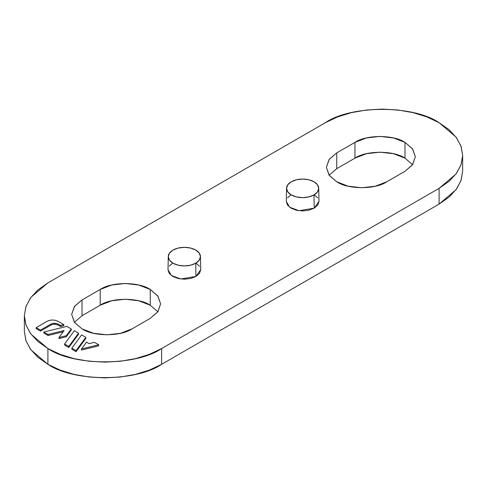 <?xml version="1.0" encoding="UTF-8"?>
<svg xmlns="http://www.w3.org/2000/svg" width="487" height="487" viewBox="0 0 487 487"><rect width="100%" height="100%" fill="white"/><g stroke="black" fill="none" stroke-linecap="round" stroke-linejoin="round"><path stroke-width="0.73" d="M161.623 348.546L149.436 354.323L135.532 358.615L120.447 361.257L104.76 362.145L89.072 361.257L73.987 358.615L60.09 354.323L47.903 348.546L37.901 341.515L30.474 333.485L25.896 324.78L24.35 315.722L25.896 306.664L30.474 297.953L37.901 289.929L47.903 282.892L325.377 122.694L337.564 116.923L351.468 112.631L366.553 109.989L382.24 109.094L397.928 109.989L413.013 112.631L426.91 116.923L439.097 122.694L449.099 129.731L456.526 137.754L461.104 146.465L462.65 155.523L461.104 164.582L456.526 173.287L449.099 181.316L439.097 188.347L161.623 348.546L161.623 364.306L149.436 370.077L135.532 374.369L120.447 377.011L104.76 377.906L89.072 377.011L73.987 374.369L60.09 370.077L47.903 364.306L37.901 357.269L30.474 349.246L25.896 340.535L24.35 331.477L26.054 340.991L30.967 349.916L47.903 364.306L47.903 348.546C73.494 366.261 136.031 366.261 161.623 348.546L439.097 188.347L439.097 204.108L161.623 364.306L439.097 204.108L439.097 188.347L456.033 173.962L460.946 165.032L462.65 155.523L460.946 146.009L456.033 137.084L439.097 122.694C413.506 104.985 350.969 104.985 325.377 122.694L47.903 282.892L30.967 297.283L26.054 306.207L24.35 315.722L26.054 325.237L30.967 334.161L47.903 348.546L47.903 364.306C73.494 382.015 136.031 382.015 161.623 364.306L161.623 348.546M43.842 333.059L48.073 335.5L63.176 331.799L48.073 335.5L48.073 334.453L43.842 332.012L66.816 326.381L71.291 328.962L66.317 335.72L58.97 337.521L64.12 330.521L48.073 334.453L64.12 330.521L58.97 337.521L66.317 335.72L71.291 328.962L66.816 326.381L43.842 332.012L48.073 334.453L48.073 335.5L43.842 333.059L43.842 332.012L43.842 333.059M58.97 338.568L66.317 336.767L71.291 330.009L71.291 328.962L71.291 330.009L66.317 336.767L66.317 335.72L66.317 336.767L58.97 338.568L58.97 337.521L58.97 338.568M71.851 349.228L76.075 351.669L85.828 338.404L85.828 337.357L76.075 350.622L71.851 348.181L81.603 334.916L85.828 337.357L81.603 334.916L71.851 348.181L76.075 350.622L85.828 337.357L85.828 338.404L76.075 351.669L76.075 350.622L76.075 351.669L71.851 349.228L71.851 348.181L71.851 349.228M82.017 299.962L74.347 306.591L71.656 314.407L74.347 322.224L82.017 328.853L93.498 333.278L107.037 334.837L120.575 333.278L132.056 328.853L150.252 318.346L157.922 311.723L160.613 303.9L157.922 296.084L150.252 289.461L138.771 285.029L125.232 283.477L111.693 285.029L100.212 289.461L82.017 299.962L82.017 315.722L100.212 305.215L82.017 315.722L82.017 299.962L100.212 289.461L100.212 305.215L100.212 289.461C111.474 281.669 138.99 281.669 150.252 289.461L150.252 305.215L138.771 300.789L125.232 299.231L111.693 300.789L100.212 305.215C111.474 297.423 138.99 297.423 150.252 305.215L150.252 289.461L157.703 295.792L160.613 303.9L157.703 312.015L150.252 318.346L132.056 328.853C120.794 336.645 93.279 336.645 82.017 328.853L74.566 322.522L71.656 314.407L74.566 306.293L82.017 299.962M286.271 201.478L287.519 205.094L291.062 208.162L296.37 210.207L302.634 210.926L308.898 210.207L314.206 208.162L317.749 205.094L318.997 201.478M317.749 197.868L314.206 194.8M291.062 194.8L287.519 197.868M168.003 269.761L169.251 273.377L172.794 276.439L178.102 278.491L184.366 279.209L190.63 278.491L195.938 276.439L199.481 273.377L200.729 269.761M199.481 266.146L195.938 263.083M172.794 263.083L169.251 266.146M336.748 152.894L329.078 159.523L326.387 167.339L329.078 175.156L336.748 181.785L348.229 186.211L361.768 187.769L375.307 186.211L386.788 181.785L404.983 171.278L412.653 164.655L415.344 156.832L412.653 149.016L404.983 142.393L393.502 137.961L379.963 136.409L366.425 137.961L354.944 142.393L336.748 152.894L336.748 168.654L354.944 158.147L336.748 168.654L336.748 152.894L354.944 142.393L354.944 158.147L354.944 142.393C366.206 134.601 393.721 134.601 404.983 142.393L404.983 158.147L393.502 153.722L379.963 152.163L366.425 153.722L354.944 158.147C366.206 150.355 393.721 150.355 404.983 158.147L404.983 142.393L412.434 148.724L415.344 156.832L412.434 164.947L404.983 171.278L386.788 181.785C375.526 189.577 348.01 189.577 336.748 181.785L329.297 175.454L326.387 167.339L329.297 159.225L336.748 152.894M81.463 350.056L98.691 345.831L98.691 344.778L81.463 349.002L86.528 342.124L89.158 343.639L94.466 342.343L98.691 344.778L81.463 349.002L86.528 342.124L89.158 343.639L94.466 342.343L98.691 344.778L98.691 345.831L81.463 350.056L81.463 349.002L81.463 350.056M64.576 345.033L68.807 347.474L78.559 334.21L78.559 333.157L68.807 346.421L64.576 343.98L74.328 330.716L78.559 333.157L74.328 330.716L64.576 343.98L68.807 346.421L78.559 333.157L78.559 334.21L68.807 347.474L68.807 346.421L68.807 347.474L64.576 345.033L64.576 343.98L64.576 345.033M36.208 328.652L40.488 331.123L50.831 325.152L50.831 324.099L40.488 330.07L36.208 327.605L47.117 321.304C50.758 319.606 54.392 319.606 58.032 321.304L63.773 324.622L60.437 325.444L58.111 324.099L58.111 325.152L60.437 326.491L63.773 325.675L63.773 324.622L58.032 321.304L55.53 320.343L52.572 320.002L49.619 320.343L47.117 321.304L36.208 327.605L40.488 330.07L50.831 324.099L50.831 325.152L40.488 331.123L40.488 330.07L40.488 331.123L36.208 328.652L36.208 327.605L36.208 328.652M462.65 171.278L461.104 180.336L456.526 189.047L449.099 197.071L439.097 204.108L456.033 189.717L460.946 180.793L462.65 171.278L462.65 155.523M286.551 188.232L286.271 201.362L289.643 207.225L299.03 210.694L314.206 208.162L314.005 194.916A16.083 9.283 180 0 1 291.263 194.916A16.083 9.283 180 0 1 286.673 189.492A16.083 9.283 180 0 1 300.473 179.149A16.083 9.283 180 0 1 318.547 186.996A16.083 9.283 180 0 1 314.005 194.916L314.206 208.162L318.997 201.362L318.717 188.232M291.263 194.916L287.774 191.902L286.551 188.347L287.774 184.798L291.263 181.785L296.48 179.77L302.634 179.064L308.788 179.77L314.005 181.785L317.494 184.798L318.717 188.347L317.494 191.902L314.005 194.916L308.788 196.925L302.634 197.637L296.48 196.925L291.263 194.916M168.283 256.515L168.003 269.646L171.375 275.502L180.762 278.978L195.938 276.439L195.737 263.199A16.083 9.283 180 0 1 172.995 263.199A16.083 9.283 180 0 1 168.405 257.775A16.083 9.283 180 0 1 182.205 247.433A16.083 9.283 180 0 1 200.279 255.279A16.083 9.283 180 0 1 195.737 263.199L195.938 276.439L200.729 269.646L200.449 256.515M172.995 263.199L169.506 260.186L168.283 256.631L169.506 253.076L172.995 250.062L178.212 248.053L184.366 247.347L190.52 248.053L195.737 250.062L199.226 253.076L200.449 256.631L199.226 260.186L195.737 263.199L190.52 265.208L184.366 265.914L178.212 265.208L172.995 263.199M412.605 164.716L404.983 158.147M336.748 168.654L329.127 175.217M157.873 311.783L150.252 305.215M82.017 315.722L74.395 322.284M50.831 324.099C53.26 322.966 55.682 322.966 58.111 324.099L60.437 325.444L63.773 324.622L63.773 325.675L60.437 326.491L60.437 325.444L60.437 326.491L58.111 325.152L58.111 324.099L56.443 323.453L52.505 323.453L50.831 324.099M50.831 325.152C53.26 324.019 55.682 324.019 58.111 325.152M24.35 331.477L24.35 315.722"/></g></svg>
